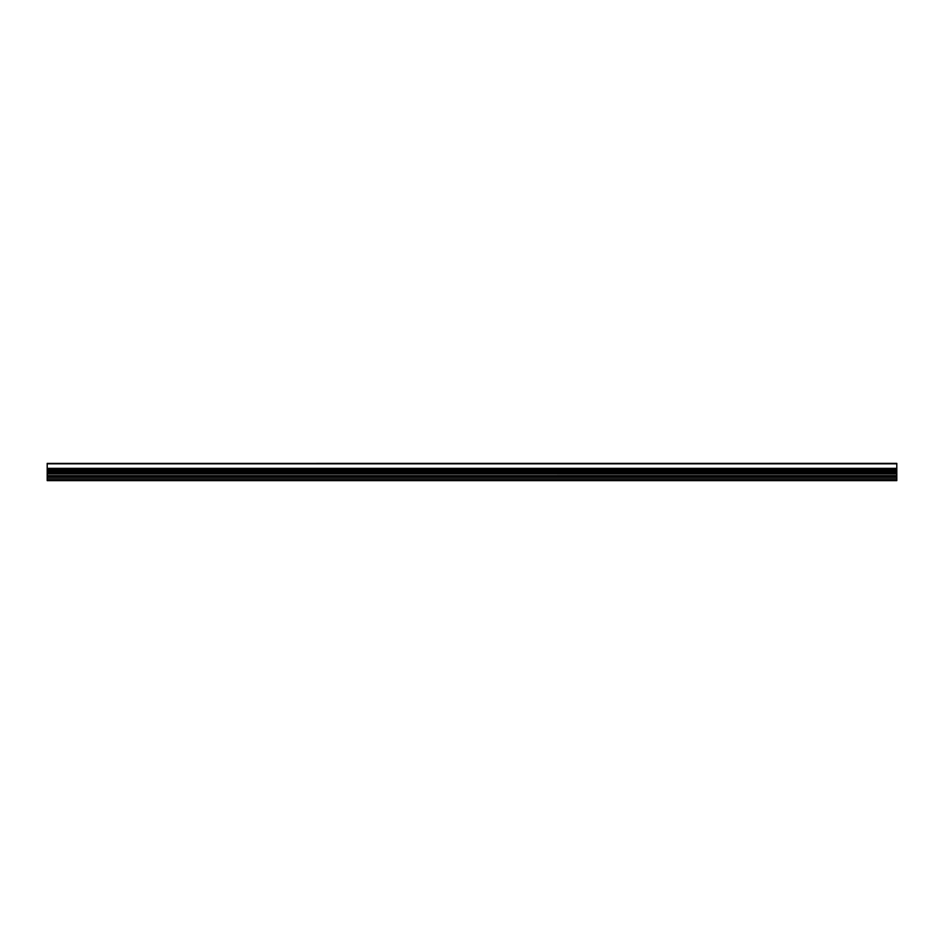 <?xml version="1.0" encoding="UTF-8"?>
<svg xmlns="http://www.w3.org/2000/svg" width="944" height="944" viewBox="0 0 944 944"><rect width="100%" height="100%" fill="white"/><g stroke="black" fill="none" stroke-linecap="round" stroke-linejoin="round"><path stroke-width="1.42" d="M896.8 473.912L47.2 473.912L47.2 480.626L896.8 480.626L896.8 463.374L47.2 463.421L896.8 463.374M47.2 473.912L896.8 473.558M896.8 469.758L47.2 469.758L47.2 470.773L896.8 470.773L47.2 470.773L47.2 473.558M47.2 469.758L47.2 468.354L896.8 468.354M47.2 468.354L47.2 463.374M47.2 479.139L896.8 479.139M47.2 478.844L896.8 478.844L47.2 478.844M47.2 477.275L896.8 477.275M47.2 477.168L896.8 477.168M47.2 475.87L896.8 475.87M47.2 475.623L896.8 475.611M47.2 473.746L896.8 473.746M47.2 473.333L896.8 473.333M47.2 473.109L896.8 473.109M47.2 472.968L896.8 472.968M47.2 472.413L896.8 472.413M47.2 472.271L896.8 472.271M47.2 472.118L896.8 472.118M47.2 471.198L896.8 471.198M47.2 470.112L896.8 470.112M47.2 463.823L896.8 463.823M47.2 480.626L896.8 480.626"/></g></svg>
